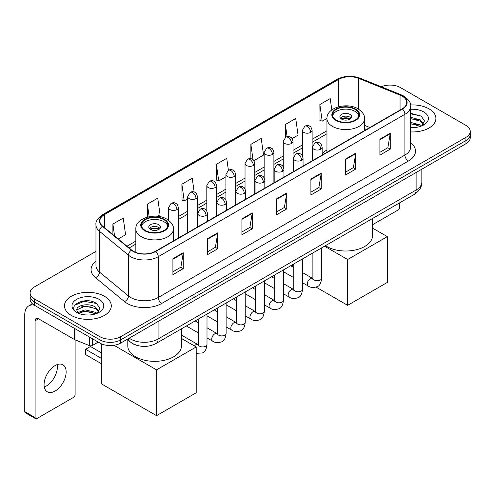 <?xml version="1.0" encoding="UTF-8"?>
<svg xmlns="http://www.w3.org/2000/svg" width="495" height="495" viewBox="0 0 495 495"><rect width="100%" height="100%" fill="white"/><g stroke="black" fill="none" stroke-linecap="round" stroke-linejoin="round"><path stroke-width="0.74" d="M326.96 149.898A25.858 14.93 0 0 0 322.158 154.032M366.399 129.511L364.524 128.75M137.127 345.43A14.633 8.452 180 0 1 131.218 342.664M95.956 251.392L34.409 286.927A14.633 8.452 0 0 0 30.121 292.904L30.121 299.277A14.633 8.452 0 0 0 34.409 305.248L99.953 343.091A14.633 8.452 0 0 0 120.65 343.091L465.962 143.729A14.633 8.452 0 0 0 470.25 137.752L470.25 134.566A14.633 8.452 0 0 1 465.962 140.537A14.633 8.452 0 0 0 470.25 134.566L470.25 131.379A14.633 8.452 0 0 0 465.962 125.402L400.418 87.559A14.633 8.452 0 0 0 381.292 86.78M30.121 292.904A14.633 8.452 0 0 0 34.409 298.875L99.953 336.718A14.633 8.452 0 0 0 120.65 336.718L120.65 339.904L465.962 140.537L120.65 339.904A14.633 8.452 0 0 1 99.953 339.904A14.633 8.452 0 0 0 120.65 339.904L120.65 343.091M34.409 298.875L34.409 302.061L99.953 339.904L34.409 302.061A14.633 8.452 0 0 1 30.121 296.09A14.633 8.452 0 0 0 34.409 302.061L34.409 305.248M429.054 108.875A23.42 13.52 0 0 0 410.522 104.959A23.42 13.52 0 0 1 429.054 108.875A23.42 13.52 0 0 1 435.909 118.435A23.42 13.52 0 0 0 429.054 108.875M104.439 296.288A23.42 13.52 0 0 0 78.915 293.356A23.42 13.52 0 0 0 64.461 305.848A23.42 13.52 0 0 0 71.323 315.408A23.42 13.52 0 0 0 96.841 318.335A23.42 13.52 0 0 0 111.295 305.848A23.42 13.52 0 0 0 104.439 296.288A23.42 13.52 0 0 0 78.915 293.356A23.42 13.52 0 0 0 64.461 305.848A23.42 13.52 0 0 0 71.323 315.408A23.42 13.52 0 0 0 96.841 318.335A23.42 13.52 0 0 0 111.295 305.848A23.42 13.52 0 0 0 104.439 296.288M402.144 96.123A15.611 9.015 180 0 1 406.717 102.496A15.611 9.015 180 0 1 402.144 108.869L155.492 251.274A15.611 9.015 180 0 1 131.664 250.074L102.682 226.172A15.611 9.015 180 0 1 99.86 221.005A15.611 9.015 180 0 1 104.433 214.632L338.673 79.392A15.611 9.015 180 0 1 358.671 78.383L400.059 95.114A15.611 9.015 180 0 1 402.144 96.123M402.423 95.968A16.001 9.238 0 0 0 400.282 94.929L358.894 78.198A16.001 9.238 0 0 0 338.401 79.231L104.154 214.471A16.001 9.238 0 0 0 102.366 226.302L131.348 250.198A16.001 9.238 0 0 0 155.77 251.435L402.423 109.03A16.001 9.238 0 0 0 402.423 95.968M172.916 258.706L172.916 274.638L183.261 268.661L183.261 252.728L172.916 258.706M172.916 271.811L180.885 267.207L183.218 253.261A3.904 2.252 -120 0 0 183.261 252.728M180.817 267.251L183.261 268.661M207.411 238.788L207.411 254.721L217.757 248.744L217.757 232.811L207.411 238.788M207.411 251.893L215.381 247.29L217.72 233.343A3.904 2.252 -120 0 0 217.757 232.811M215.313 247.333L217.757 248.744M241.906 218.87L241.906 234.803L252.258 228.832L252.258 212.893L241.906 218.87M241.906 231.976L249.876 227.378L252.215 213.425A3.904 2.252 -120 0 0 252.258 212.893M249.808 227.415L252.258 228.832M379.894 139.206L379.894 155.139L390.246 149.162L390.246 133.229L379.894 139.206M379.894 152.311L387.863 147.708L390.202 133.761A3.904 2.252 -120 0 0 390.246 133.229M387.795 147.751L390.246 149.162M345.399 159.124L345.399 175.057L355.744 169.08L355.744 153.147L345.399 159.124M345.399 172.229L353.368 167.626L355.707 153.679A3.904 2.252 -120 0 0 355.744 153.147M353.3 167.669L355.744 169.08M310.903 179.035L310.903 194.974L321.249 188.997L321.249 173.064L310.903 179.035M310.903 192.147L318.873 187.543L321.206 173.59A3.904 2.252 -120 0 0 321.249 173.064M318.799 187.58L321.249 188.997M276.402 198.953L276.402 214.886L286.754 208.915L286.754 192.982L276.402 198.953M276.402 212.064L284.377 207.461L286.71 193.508A3.904 2.252 -120 0 0 286.754 192.982M284.303 207.498L286.754 208.915M410.621 131.911A23.42 13.52 0 0 0 435.909 118.435A23.42 13.52 0 0 1 410.621 131.911M120.65 336.718L465.962 137.35A14.633 8.452 0 0 0 470.25 131.379M157.478 216.303L160.071 214.805L157.738 198.161L147.386 204.132L147.386 217.107M118.206 238.974L125.575 234.723L123.236 218.072L112.891 224.049L112.891 234.587M253.867 160.652L263.563 155.059L261.224 138.408L250.878 144.385L250.878 158.722M292.093 138.588L298.058 135.141L295.719 118.491L285.374 124.468L285.374 137.412M331.811 109.921L330.221 98.573L319.869 104.55L320.036 120.39M194.164 191.992L192.233 178.243L181.882 184.214L182.049 200.054M228.405 170.286L226.729 158.326L216.377 164.303L216.544 180.137M216.377 164.303L218.716 180.947L225.918 176.789M218.716 180.947L216.377 180.075M250.878 144.385L253.032 159.755M285.374 124.468L287.088 136.669M319.869 104.55L322.208 121.201L326.966 118.454M322.208 121.201L319.869 120.322M181.882 184.214L184.22 200.865L187.698 198.854M184.22 200.865L181.882 199.992M147.386 204.132L149.15 216.692M112.891 224.049L114.562 235.967M410.621 127.45L413.529 127.592M410.621 122.389L420.292 124.938L421.579 125.971M410.621 123.651L420.521 126.361M410.621 117.327L420.292 119.877L423.454 124.251M410.621 118.596L420.292 121.139L423.206 124.579M410.621 127.549A15.902 9.182 0 0 0 423.739 124.926A15.902 9.182 0 0 0 423.739 111.938A15.902 9.182 0 0 0 410.621 109.315M421.957 125.81L424.45 120.922L421.295 116.17L410.621 113.33M410.621 113.819L421.078 116.028M410.621 118.88L417.557 119.747M410.621 123.942L417.557 124.808M372.574 224.73L398.005 210.047A2.438 1.411 120 0 0 399.731 207.065L399.731 202.795M355.057 109.37A13.173 7.604 0 0 0 340.702 107.718A13.173 7.604 0 0 0 332.572 114.747A13.173 7.604 0 0 0 336.427 120.124A13.173 7.604 0 0 0 350.782 121.776A13.173 7.604 0 0 0 358.912 114.747A13.173 7.604 0 0 0 355.057 109.37M358.801 115.743A13.173 7.604 0 0 0 355.057 111.363A13.173 7.604 0 0 0 341.513 109.537A13.173 7.604 0 0 0 332.683 115.743M325.469 245.669A26.835 15.493 0 0 0 326.768 246.479A26.835 15.493 0 0 0 356.01 249.833A26.835 15.493 0 0 0 372.574 235.521L372.574 218.468M349.885 114.351A5.853 3.378 0 0 0 343.499 113.615A5.853 3.378 0 0 0 339.886 116.74A5.853 3.378 0 0 0 341.6 119.128A5.853 3.378 0 0 0 347.985 119.864A5.853 3.378 0 0 0 351.599 116.74A5.853 3.378 0 0 0 349.885 114.351M351.073 118.132A5.853 3.378 0 0 0 349.885 117.136A5.853 3.378 0 0 0 340.411 118.132M341.012 118.732A7.809 4.505 180 0 1 350.126 118.59L350.126 118.979M341.655 119.159A6.831 3.941 180 0 1 349.427 118.992L350.126 118.59M349.309 119.419L349.427 118.992M347.639 305.328L347.639 259.522L387.313 236.616L387.313 282.428L347.639 305.328L316.064 287.1M292.446 266.762L292.446 264.732M347.639 259.522L324.553 246.194M372.574 228.108L387.313 236.616M163.944 219.706A13.173 7.604 0 0 0 149.589 218.06A13.173 7.604 0 0 0 141.459 225.083A13.173 7.604 0 0 0 145.313 230.46A13.173 7.604 0 0 0 159.668 232.112A13.173 7.604 0 0 0 167.805 225.083A13.173 7.604 0 0 0 163.944 219.706M167.687 226.079A13.173 7.604 0 0 0 163.944 221.698A13.173 7.604 0 0 0 150.4 219.873A13.173 7.604 0 0 0 141.57 226.079M127.797 339.917L127.797 345.863A26.835 15.493 0 0 0 135.655 356.815A26.835 15.493 0 0 0 164.897 360.174A26.835 15.493 0 0 0 181.461 345.863L181.461 328.81M158.771 224.687A5.853 3.378 0 0 0 152.392 223.957A5.853 3.378 0 0 0 148.778 227.075A5.853 3.378 0 0 0 150.492 229.463A5.853 3.378 0 0 0 156.872 230.2A5.853 3.378 0 0 0 160.485 227.075A5.853 3.378 0 0 0 158.771 224.687M159.965 228.473A5.853 3.378 0 0 0 158.771 227.477A5.853 3.378 0 0 0 149.298 228.473M149.898 229.067A7.809 4.505 180 0 1 159.019 228.925L159.019 229.315M150.542 229.494A6.831 3.941 180 0 1 158.313 229.333L159.019 228.925M158.196 229.754L158.313 229.333M101.333 363.689L85.635 354.624L85.635 349.284L101.333 358.349M156.525 415.67L156.525 369.858L196.199 346.958L196.199 392.764L156.525 415.67L101.333 383.804L101.333 343.79M156.525 369.858L113.98 345.293M181.461 338.45L196.199 346.958M85.635 349.284L90.467 346.5L101.333 352.774M57.191 364.586A15.611 9.015 -60 0 1 46.351 385.995A15.611 9.015 -60 0 1 44.265 386.972M55.106 391.05A15.611 9.015 120 0 0 65.303 377.295A15.611 9.015 120 0 0 62.915 364.784A15.611 9.015 120 0 0 55.106 365.558A15.611 9.015 120 0 0 44.909 379.312A15.611 9.015 120 0 0 47.303 391.823A15.611 9.015 120 0 0 55.106 391.05M92.447 338.759L92.447 345.43L98.227 342.094M34.242 305.155A19.515 11.267 -120 0 0 28.79 305.879A19.515 11.267 -120 0 0 24.75 314.808L24.75 411.605L35.102 417.582L35.102 320.785A4.876 2.815 60 0 1 36.11 318.551A4.876 2.815 60 0 1 38.548 318.792L74.621 339.62L74.621 328.463M35.102 417.582A2.438 1.411 120 0 0 35.603 418.696L25.257 412.725A2.438 1.411 -60 0 1 24.75 411.605M35.603 418.696A2.438 1.411 120 0 0 36.822 418.578L73.39 397.466A2.438 1.411 120 0 0 75.116 394.478L75.116 339.842M92.447 345.43A2.438 1.411 180 0 1 89.323 345.59L74.943 339.774A2.438 1.411 180 0 1 74.621 339.62M85.233 314.9L88.914 315.012M77.925 312.568L85.022 309.858L95.677 312.351L96.964 313.385M78.581 313.248L85.022 311.126L95.906 313.774M78.037 313.057L76.898 310.39A11.026 6.367 0 0 0 78.674 313.335M98.839 311.664L95.677 307.29C89.057 302.352 75.438 305.403 76.898 310.39L76.855 309.901M76.923 310.544L77.226 309.721L85.022 306.065L95.677 308.558L98.592 311.992M97.342 313.23L99.835 308.336L96.68 303.584C85.524 295.565 65.693 306.133 77.146 312.617L77.709 312.964M99.124 299.351A15.902 9.182 0 0 0 76.632 299.351A15.902 9.182 0 0 0 76.632 312.339A15.902 9.182 0 0 0 99.124 312.339A15.902 9.182 0 0 0 99.124 299.351M74.819 305.18L84.156 301.35L96.463 303.441M80.654 307.042L84.156 306.405L92.942 307.16M80.654 312.104L84.156 311.466L92.942 312.221M129.17 338.172A19.515 11.267 0 0 0 130.482 339.007A19.515 11.267 0 0 0 158.078 339.007L416.116 190.031A19.515 11.267 0 0 0 421.833 182.067C421.975 186.906 419.395 191.051 414.092 194.498L156.061 343.474A9.758 5.631 60 0 0 158.078 339.007L158.078 321.484M416.116 172.508L416.116 190.031A9.758 5.631 60 0 1 414.092 194.498M128.378 338.63A9.758 6.528 129.5 0 0 130.08 341.804L127.116 339.36M465.962 143.729L465.962 137.35M99.953 343.091L99.953 336.718M410.621 142.647A24.391 14.083 180 0 1 408.356 161.054L161.704 303.46A4.876 2.815 60 0 1 158.251 297.483L404.904 155.077A19.515 11.267 0 0 0 410.621 147.114L410.621 106.32A19.515 11.267 180 0 1 404.904 114.289A4.876 2.815 -120 0 0 402.423 109.03M161.704 303.46A24.391 14.083 180 0 1 127.203 303.46A24.391 14.083 180 0 1 124.474 301.579L95.492 277.676A24.391 14.083 180 0 1 95.956 261.15M130.655 297.483A19.515 11.267 0 0 0 158.251 297.483L158.251 256.695A19.515 11.267 180 0 1 128.471 255.185L99.489 231.289A19.515 11.267 180 0 1 95.956 224.829L95.956 265.617A19.515 11.267 0 0 0 99.489 272.083L128.471 295.979A19.515 11.267 0 0 0 130.655 297.483M410.621 106.32C411.271 103.276 409.031 99.872 403.895 96.123L401.327 94.879A4.876 2.283 112 0 0 400.282 94.929M401.327 94.879L359.939 78.142C351.858 75.283 344.186 75.698 336.928 79.392A4.876 2.815 60 0 1 338.401 79.231M104.154 214.471A4.876 2.815 -120 0 0 102.682 214.626C97.62 218.27 95.374 221.667 95.956 224.829M102.366 226.302A4.876 3.261 129.5 0 0 99.489 231.289L99.489 272.083A4.876 3.261 -50.5 0 1 95.492 277.676M359.939 78.142A4.876 2.283 112 0 0 358.894 78.198M131.348 250.198A4.876 3.261 129.5 0 0 128.471 255.185L128.471 295.979A4.876 3.261 -50.5 0 1 124.474 301.579M155.77 251.435A4.876 2.815 60 0 1 158.251 256.695L404.904 114.289L404.904 155.077A4.876 2.815 60 0 0 408.356 161.054M104.433 214.632L104.433 227.62M400.059 95.114L400.059 110.076M358.671 78.383L358.671 109.228M369.852 127.518L364.524 125.365M338.673 79.392L338.673 106.722M326.96 130.773L312.122 139.336M302.365 144.967L293.009 150.369M283.251 156.005L273.902 161.401M264.144 167.038L254.789 172.439M245.031 178.07L235.676 183.472M225.918 189.102L216.569 194.504M206.811 200.141L197.456 205.536M187.698 211.173L178.342 216.575M135.847 241.108L126.992 246.219M276.402 199.46L286.71 193.508M310.903 179.543L321.206 173.59M345.399 159.625L355.707 153.679M379.894 139.708L390.202 133.761M241.906 219.378L252.215 213.425M207.411 239.295L217.72 233.343M172.916 259.207L183.218 253.261M335.913 120.421A13.903 8.025 0 0 0 355.571 120.421A13.903 8.025 0 0 0 355.571 109.073A13.903 8.025 0 0 0 335.913 109.073A13.903 8.025 0 0 0 335.913 120.421M364.524 130.593L364.524 118.732A18.785 10.847 180 0 1 352.929 128.75A18.785 10.847 180 0 1 332.461 126.398A18.785 10.847 180 0 1 326.96 118.732L326.96 152.281M144.8 230.763A13.903 8.025 0 0 0 164.464 230.763A13.903 8.025 0 0 0 164.464 219.409A13.903 8.025 0 0 0 144.8 219.409A13.903 8.025 0 0 0 144.8 230.763M173.411 240.929L173.411 229.067A18.785 10.847 180 0 1 161.815 239.085A18.785 10.847 180 0 1 141.347 236.734A18.785 10.847 180 0 1 135.847 229.067L135.847 252.419M320.729 149.224A4.876 2.815 0 0 0 322.158 147.232C321.385 144.41 320.618 143.024 319.844 143.08C318.433 142.084 316.763 142.059 314.845 143.006A4.876 2.815 60 0 1 317.283 143.247A4.876 2.815 -120 0 1 320.729 149.224A4.876 2.815 0 0 1 313.83 149.224A4.876 2.815 0 0 1 312.401 147.232L314.845 143.006M302.563 282.744L308.187 285.992A4.393 2.537 -60 0 1 307.513 282.472A4.393 2.537 -60 0 1 310.384 278.605A4.393 2.537 -60 0 1 310.575 278.499A4.393 2.537 -60 0 1 312.58 278.382L302.563 272.603M313.143 278.827L312.753 279.149L312.889 278.202A4.393 2.537 -0 0 0 314.177 279.997A4.393 2.537 -0 0 0 320.185 280.108A4.393 2.537 -0 0 0 321.676 278.202C321.069 283.301 319.492 286.153 316.936 286.747C313.267 287.861 310.353 287.614 308.187 285.992M301.622 160.256A4.876 2.815 0 0 0 303.051 158.264C302.278 155.442 301.505 154.063 300.737 154.112C299.32 153.116 297.656 153.091 295.732 154.038A4.876 2.815 60 0 1 298.169 154.279A4.876 2.815 -120 0 1 301.622 160.256A4.876 2.815 0 0 1 294.723 160.256A4.876 2.815 0 0 1 293.294 158.264L295.732 154.038M283.449 293.776L289.074 297.025A4.393 2.537 -60 0 1 288.406 293.504A4.393 2.537 -60 0 1 291.27 289.637A4.393 2.537 -60 0 1 291.468 289.532A4.393 2.537 -60 0 1 293.467 289.42L283.449 283.635M294.03 289.86L293.64 290.188L293.783 289.235A4.393 2.537 -0 0 0 295.07 291.029A4.393 2.537 -0 0 0 301.078 291.14A4.393 2.537 -0 0 0 302.563 289.235C301.962 294.339 300.378 297.186 297.823 297.78C294.154 298.9 291.239 298.646 289.074 297.025M282.509 171.289A4.876 2.815 0 0 0 283.938 169.296C283.165 166.481 282.391 165.095 281.624 165.151C280.213 164.154 278.543 164.13 276.618 165.076A4.876 2.815 60 0 1 279.062 165.318A4.876 2.815 -120 0 1 282.509 171.289A4.876 2.815 0 0 1 275.61 171.289A4.876 2.815 0 0 1 274.18 169.296L276.618 165.076M264.342 304.809L269.967 308.057A4.393 2.537 -60 0 1 269.292 304.536A4.393 2.537 -60 0 1 272.163 300.669A4.393 2.537 -60 0 1 272.355 300.564A4.393 2.537 -60 0 1 274.354 300.453L264.342 294.667M274.923 300.892L274.527 301.22L274.669 300.273A4.393 2.537 -0 0 0 275.956 302.061A4.393 2.537 -0 0 0 281.964 302.173A4.393 2.537 -0 0 0 283.449 300.273C282.849 305.372 281.271 308.218 278.716 308.818C275.047 309.932 272.126 309.678 269.967 308.057M263.396 182.321A4.876 2.815 0 0 0 264.825 180.335C264.052 177.513 263.284 176.127 262.511 176.183C261.1 175.187 259.43 175.162 257.511 176.109A4.876 2.815 60 0 1 259.949 176.35A4.876 2.815 -120 0 1 263.396 182.321A4.876 2.815 0 0 1 256.497 182.321A4.876 2.815 0 0 1 255.067 180.335L257.511 176.109M245.229 315.841L250.854 319.089A4.393 2.537 -60 0 1 250.179 315.575A4.393 2.537 -60 0 1 253.05 311.702A4.393 2.537 -60 0 1 253.242 311.596A4.393 2.537 -60 0 1 255.247 311.485L245.229 305.706M255.81 311.93L255.42 312.252L255.556 311.305A4.393 2.537 -0 0 0 256.843 313.1A4.393 2.537 -0 0 0 262.851 313.205A4.393 2.537 -0 0 0 264.342 311.305C263.736 316.404 262.158 319.25 259.603 319.85C255.934 320.964 253.019 320.711 250.854 319.089M244.289 193.359A4.876 2.815 0 0 0 245.718 191.367C244.945 188.546 244.171 187.16 243.404 187.215C241.987 186.219 240.322 186.194 238.398 187.141A4.876 2.815 60 0 1 240.836 187.382A4.876 2.815 -120 0 1 244.289 193.359A4.876 2.815 0 0 1 237.39 193.359A4.876 2.815 0 0 1 235.96 191.367L238.398 187.141M226.116 326.879L231.74 330.128A4.393 2.537 -60 0 1 231.072 326.607A4.393 2.537 -60 0 1 233.937 322.74A4.393 2.537 -60 0 1 234.135 322.635A4.393 2.537 -60 0 1 236.134 322.517L226.116 316.738M236.697 322.963L236.307 323.285L236.449 322.338A4.393 2.537 -0 0 0 237.73 324.132A4.393 2.537 -0 0 0 243.744 324.237A4.393 2.537 -0 0 0 245.229 322.338C244.629 327.436 243.045 330.283 240.49 330.883C236.82 331.996 233.906 331.743 231.74 330.128M225.176 204.392A4.876 2.815 0 0 0 226.605 202.399C225.831 199.578 225.058 198.198 224.291 198.248C222.874 197.251 221.209 197.227 219.285 198.173A4.876 2.815 60 0 1 221.729 198.415A4.876 2.815 -120 0 1 225.176 204.392A4.876 2.815 0 0 1 218.276 204.392A4.876 2.815 0 0 1 216.847 202.399L219.285 198.173M207.003 337.912L212.633 341.16A4.393 2.537 -60 0 1 211.959 337.639A4.393 2.537 -60 0 1 214.83 333.772A4.393 2.537 -60 0 1 215.022 333.667A4.393 2.537 -60 0 1 217.02 333.556L207.003 327.77M217.59 333.995L217.194 334.323L217.336 333.37A4.393 2.537 -0 0 0 218.623 335.164A4.393 2.537 -0 0 0 224.631 335.276A4.393 2.537 -0 0 0 226.116 333.37C225.516 338.469 223.938 341.321 221.383 341.915C217.713 343.035 214.793 342.781 212.633 341.16M206.062 215.424A4.876 2.815 0 0 0 207.492 213.432C206.718 210.61 205.951 209.23 205.178 209.28C203.767 208.29 202.096 208.265 200.178 209.206A4.876 2.815 60 0 1 202.616 209.453A4.876 2.815 -120 0 1 206.062 215.424A4.876 2.815 0 0 1 199.163 215.424A4.876 2.815 0 0 1 197.734 213.432L200.178 209.206M194.393 345.912A4.393 2.537 -60 0 1 195.717 344.805A4.393 2.537 -60 0 1 195.909 344.699A4.393 2.537 -60 0 1 197.913 344.588L181.461 335.09M198.476 345.027L198.087 345.355L198.223 344.409A4.393 2.537 -0 0 0 199.51 346.197A4.393 2.537 -0 0 0 205.518 346.308A4.393 2.537 -0 0 0 207.003 344.409C206.403 349.507 204.825 352.353 202.269 352.947L196.199 353.343M310.693 132.394A4.876 2.815 0 0 0 312.122 130.402C311.349 127.58 310.575 126.2 309.808 126.25C308.391 125.254 306.727 125.229 304.802 126.175A4.876 2.815 60 0 1 307.247 126.417A4.876 2.815 -120 0 1 310.693 132.394A4.876 2.815 0 0 1 303.794 132.394A4.876 2.815 0 0 1 302.365 130.402L304.802 126.175M291.58 143.426A4.876 2.815 0 0 0 293.009 141.434C292.236 138.612 291.468 137.233 290.695 137.282C289.284 136.292 287.614 136.267 285.695 137.208A4.876 2.815 60 0 1 288.133 137.449A4.876 2.815 -120 0 1 291.58 143.426A4.876 2.815 0 0 1 284.681 143.426A4.876 2.815 0 0 1 283.251 141.434L285.695 137.208M272.473 154.459A4.876 2.815 0 0 0 273.902 152.466C273.129 149.651 272.355 148.265 271.582 148.321C270.171 147.324 268.507 147.3 266.582 148.246A4.876 2.815 60 0 1 269.02 148.488A4.876 2.815 -120 0 1 272.473 154.459A4.876 2.815 0 0 1 265.574 154.459A4.876 2.815 0 0 1 264.144 152.466L266.582 148.246M253.36 165.497A4.876 2.815 0 0 0 254.789 163.505C254.015 160.683 253.242 159.297 252.475 159.353C251.058 158.357 249.393 158.332 247.469 159.279A4.876 2.815 60 0 1 249.913 159.52A4.876 2.815 -120 0 1 253.36 165.497A4.876 2.815 0 0 1 246.46 165.497A4.876 2.815 0 0 1 245.031 163.505L247.469 159.279M234.246 176.529A4.876 2.815 0 0 0 235.676 174.537C234.902 171.715 234.135 170.329 233.362 170.385C231.951 169.389 230.28 169.364 228.362 170.311A4.876 2.815 60 0 1 230.8 170.552A4.876 2.815 -120 0 1 234.246 176.529A4.876 2.815 0 0 1 227.347 176.529A4.876 2.815 0 0 1 225.918 174.537L228.362 170.311M215.139 187.562A4.876 2.815 0 0 0 216.569 185.569C215.795 182.748 215.022 181.368 214.248 181.417C212.838 180.421 211.173 180.397 209.249 181.343A4.876 2.815 60 0 1 211.687 181.585A4.876 2.815 -120 0 1 215.139 187.562A4.876 2.815 0 0 1 208.24 187.562A4.876 2.815 0 0 1 206.811 185.569L209.249 181.343M196.026 198.594A4.876 2.815 0 0 0 197.456 196.602C196.682 193.786 195.909 192.4 195.141 192.456C193.724 191.46 192.06 191.435 190.136 192.382A4.876 2.815 60 0 1 192.574 192.623A4.876 2.815 -120 0 1 196.026 198.594A4.876 2.815 0 0 1 189.127 198.594A4.876 2.815 0 0 1 187.698 196.602L190.136 192.382M176.913 209.633A4.876 2.815 0 0 0 178.342 207.64C177.569 204.819 176.802 203.433 176.028 203.488C174.617 202.492 172.947 202.467 171.029 203.414A4.876 2.815 60 0 1 173.467 203.655A4.876 2.815 -120 0 1 176.913 209.633A4.876 2.815 0 0 1 170.014 209.633A4.876 2.815 0 0 1 168.585 207.64L171.029 203.414M35.102 320.785L38.548 318.792M74.943 328.655L74.943 339.774M89.323 345.59L89.323 336.953M156.061 343.474C148.209 347.422 140.357 347.422 132.505 343.474L130.08 341.804M421.833 182.067L421.833 169.203M336.928 79.392L102.682 214.626M326.96 133.743L312.122 142.306M302.365 147.937L293.009 153.339M283.251 158.975L273.902 164.371M264.144 170.008L254.789 175.409M245.031 181.04L235.676 186.442M225.918 192.072L216.569 197.474M206.811 203.111L197.456 208.506M187.698 214.143L178.342 219.545M135.847 244.078L129.115 247.964M366.504 129.449L364.524 128.644M364.524 118.732C364.939 115.422 362.767 112.124 358.015 108.832C346.939 101.976 326.31 107.477 326.96 118.732M173.411 229.067C173.825 225.763 171.654 222.459 166.902 219.167C155.826 212.312 135.197 217.812 135.847 229.067M321.676 247.859L321.676 278.202M322.158 155.053L322.158 147.232M293.783 277.67L283.449 271.706M312.889 252.926L312.889 278.202M312.401 160.683L312.401 147.232M293.783 267.529L290.689 265.747M302.563 258.891L302.563 289.235M303.051 166.085L303.051 158.264M274.669 288.703L264.342 282.744M293.783 263.965L293.783 289.235M293.294 171.715L293.294 158.264M274.669 278.567L271.576 276.779M283.449 269.923L283.449 300.273M283.938 177.117L283.938 169.296M255.556 299.741L245.229 293.776M274.669 274.997L274.669 300.273M274.18 182.748L274.18 169.296M255.556 289.6L252.469 287.812M264.342 280.962L264.342 311.305M264.825 188.149L264.825 180.335M236.449 310.773L226.116 304.809M255.556 286.03L255.556 311.305M255.067 193.786L255.067 180.335M236.449 300.632L233.355 298.85M245.229 291.994L245.229 322.338M245.718 199.182L245.718 191.367M217.336 321.806L207.003 315.841M236.449 297.062L236.449 322.338M235.96 204.819L235.96 191.367M217.336 311.664L214.242 309.882M226.116 303.027L226.116 333.37M226.605 210.22L226.605 202.399M198.223 332.838L186.349 325.988M217.336 308.094L217.336 333.37M216.847 215.851L216.847 202.399M198.223 322.703L195.135 320.915M207.003 314.059L207.003 344.409M207.492 221.253L207.492 213.432M198.223 319.133L198.223 344.409M197.734 226.883L197.734 213.432M312.122 160.844L312.122 130.402M302.365 155.77L302.365 130.402M293.009 171.876L293.009 141.434M283.251 166.809L283.251 141.434M273.902 182.915L273.902 152.466M264.144 177.841L264.144 152.466M254.789 193.947L254.789 163.505M245.031 188.873L245.031 163.505M235.676 204.98L235.676 174.537M225.918 199.906L225.918 174.537M216.569 216.012L216.569 185.569M206.811 210.944L206.811 185.569M197.456 227.05L197.456 196.602M187.698 232.681L187.698 196.602M178.342 238.083L178.342 207.64M168.585 220.275L168.585 207.64M28.79 305.879L32.392 303.794"/></g></svg>
